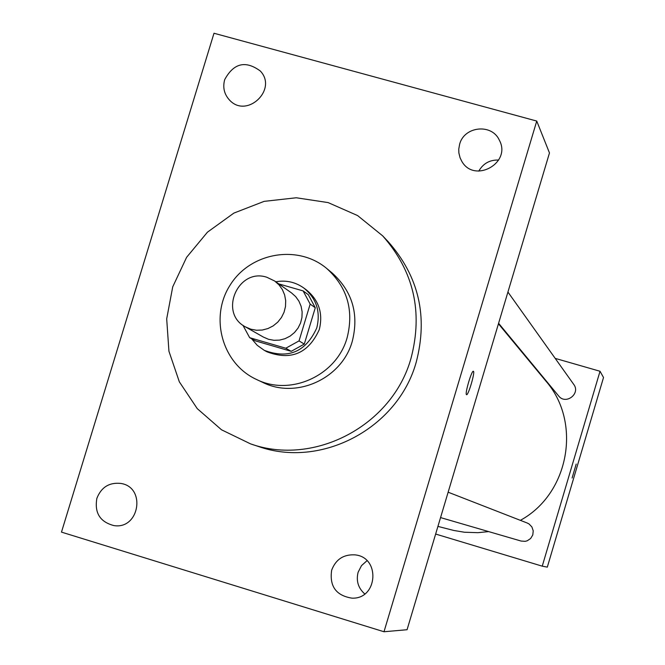 <?xml version="1.0" encoding="UTF-8"?>
<svg xmlns="http://www.w3.org/2000/svg" width="665" height="665" viewBox="0 0 665 665"><rect width="100%" height="100%" fill="white"/><g stroke="black" fill="none" stroke-linecap="round" stroke-linejoin="round"><path stroke-width="1" d="M266.856 277.263L274.662 281.004L278.976 284.836L282.342 289.533L284.62 294.886L285.692 300.63L285.501 306.507L284.063 312.226L281.436 317.521L277.754 322.151L273.19 325.883L267.953 328.552L262.301 330.031L256.49 330.247L250.805 329.192L245.501 326.914C218.369 313.099 238.004 267.496 266.856 277.263M274.662 281.004L291.486 292.891L295.642 296.582L298.901 301.112L301.095 306.266L302.126 311.802L301.952 317.454L300.563 322.966L298.045 328.069L294.495 332.525L290.098 336.124L285.052 338.685L279.599 340.106L274.005 340.305L268.519 339.291L263.415 337.089L245.501 326.914M249.658 337.679L285.792 348.227L299.042 340.896L304.296 344.079L291.204 351.328L255.493 340.896L249.658 337.679L242.908 325.227M299.042 340.896L310.164 304.104L303.132 290.913L278.743 283.889M304.296 344.079L315.276 307.737L310.164 304.104M315.276 307.737L308.327 294.703L303.132 290.913M251.603 338.751L257.23 345.326L264.271 350.339C288.377 359.358 305.883 351.893 316.773 327.928C320.763 311.719 316.457 298.427 303.847 288.036C295.401 282.043 286.033 279.957 275.759 281.785M303.847 288.036L306.424 289.94C318.959 300.264 323.24 313.481 319.283 329.591C308.452 353.406 291.054 360.829 267.089 351.86L264.271 350.339M291.204 351.328L285.792 348.227M347.138 337.67C354.038 310.223 347.255 287.172 326.781 268.527C297.962 244.171 250.431 252.417 230.206 284.986C209.325 317.139 222.068 363.664 256.366 379.399C290.514 396.639 336.798 375.492 347.138 337.67M256.366 379.399L262.725 382.392C296.432 399.407 342.101 378.551 352.292 341.236C359.1 314.154 352.4 291.411 332.192 273.016L326.781 268.527M411.02 358.277C423.173 311.843 413.721 271.037 382.674 235.859L357.595 215.568L328.128 202.592L296.257 197.771L264.13 201.362L233.864 213.099L207.455 232.168L186.624 257.297L172.725 286.839L166.691 318.859L168.935 351.236L179.342 381.843L197.256 408.634L221.52 429.798L250.547 443.871C314.478 466.672 392.466 425.434 411.02 358.277M382.674 235.859L388.285 241.794C418.842 276.416 428.152 316.565 416.199 362.25C397.953 428.31 321.237 468.867 258.303 446.431L250.547 443.871M96.874 498.326C101.288 487.179 109.301 482.216 120.889 483.438C146.391 487.27 139.376 529.806 113.898 525.583C100.016 521.958 94.339 512.873 96.874 498.326M224.679 79.659C233.681 63.084 245.551 60.191 260.298 70.997C277.987 89.434 246.798 118.969 229.566 100.116C224.221 94.314 222.584 87.489 224.679 79.659M459.623 144.272C464.153 126.167 491.901 123.274 499.34 140.182C511.875 162.983 474.203 183.931 461.71 161.154L460.08 157.805L458.883 152.975L458.75 149.218L459.623 144.272M331.669 570.146C335.775 559.406 343.497 554.311 354.827 554.859C380.721 556.938 377.886 599.489 351.893 598.143C336.058 595.574 329.316 586.239 331.669 570.146M383.996 631.75L536.746 121.063L213.997 33.25L61.479 532.116L383.996 631.75L407.063 629.722L549.473 152.95L536.746 121.063M478.767 171.129C483.197 163.44 489.831 159.741 498.675 160.049M364.753 593.945C358.194 588.076 355.983 580.836 358.119 572.232L361.494 565.641L366.989 560.711M466.489 394.644L466.539 394.678C468.235 395.991 475.4 371.56 473.397 371.286C471.759 369.873 464.644 393.938 466.489 394.644M498.442 323.797L545.79 380.962C582.05 422.283 569.14 493.904 520.354 520.338M488.659 531.601L477.919 532.673L464.461 532.241L453.838 530.471L437.927 526.406M448.144 492.2L527.22 523.014L529.057 523.97L531.9 526.946L533.23 530.853L532.781 534.959L530.653 538.484L527.237 540.786L525.242 541.327L521.136 541.061L440.554 517.586M507.927 292.051L573.72 384.378C580.911 393.647 565.707 405.268 558.625 395.933L498.6 323.281M435.642 534.045L542.241 566.164L600.03 371.261L555.192 358.377M518.999 347.978L518.301 347.77M600.03 371.261L603.521 377.512L547.312 567.129L542.241 566.164M576.206 464.062L572.1 478.027"/></g></svg>
